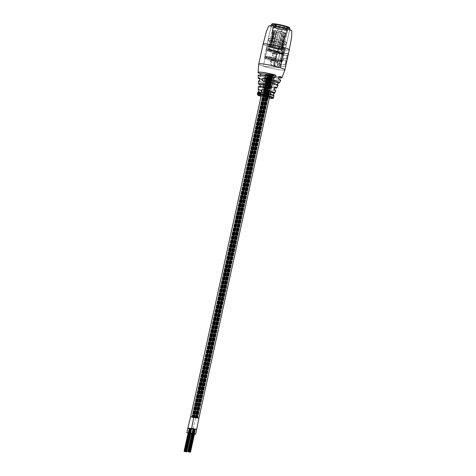 <?xml version="1.0" encoding="UTF-8"?>
<svg xmlns="http://www.w3.org/2000/svg" width="476" height="476" viewBox="0 0 476 476"><rect width="100%" height="100%" fill="white"/><g stroke="black" fill="none" stroke-linecap="round" stroke-linejoin="round"><path stroke-width="0.36" stroke-dasharray="2.38 1.78" d="M187.841 428.227L188.686 428.584C190.364 429.239 194.94 429.649 192.06 428.888L187.847 428.18M190.602 416.768L191.465 417.196C192.911 417.75 197.284 418.285 195.315 417.666L270.6 75.256L270.981 75.488L195.695 417.898L192.929 429.287L192.06 428.888M190.584 416.797L191.447 417.19C193.125 417.845 197.724 418.261 194.839 417.5L193.791 417.214M193.815 417.089L194.672 417.482C196.332 418.13 200.884 418.541 198.034 417.785C200.444 418.428 197.356 418.291 195.315 417.666L194.839 417.5M191.572 428.555L192.429 428.924C194.119 429.578 198.659 429.983 195.779 429.221M270.773 74.928L273.04 75.482L270.773 74.928M195.487 417.339L197.76 417.892L195.487 417.339M271.992 75.143L271.689 75.095L271.992 75.143M196.707 417.559L195.797 417.398L196.707 417.559M197.576 417.904L195.928 417.571L197.576 417.904M195.618 417.512L196.052 417.63L195.618 417.512M267.566 74.637L269.832 75.19L267.566 74.637M192.28 417.047L191.977 417L192.28 417.047M193.03 417.446L192.726 417.392L193.03 417.446M268.785 74.857L268.238 74.786L268.785 74.857M193.5 417.268L191.858 417.041L193.5 417.268M269.279 75.012L268.488 74.916L269.279 75.012M192.286 417.16L193.083 417.363L192.286 417.16M269.041 75.095L268.738 75.047L269.041 75.095M266.75 74.78C268.196 75.339 272.57 75.874 270.6 75.256C272.641 75.88 275.729 76.017 273.313 75.375C271.867 74.815 267.494 74.28 269.47 74.899C267.423 74.274 264.341 74.137 266.75 74.78L265.882 74.381M193.815 417.113L194.184 417.315L269.47 74.899L269.089 74.667M273.777 77.642L274.188 75.773L273.313 75.375M194.184 417.315L191.239 416.75M267.589 79.516L271.243 80.129L267.589 79.516M268.595 74.946L272.248 75.565L268.595 74.946M191.763 433.577L194.446 434.16M191.578 428.513L196.63 429.626M188.032 433.243L190.715 433.826M268.065 74.899L268.494 75.018L268.065 74.899M192.905 417.381L193.208 417.428L192.905 417.381M193.268 417.357L193.571 417.404L193.268 417.357M193.393 417.422L193.696 417.47L193.393 417.422M193.149 417.398L193.452 417.452L193.149 417.398M267.696 74.815L267.393 74.762L267.696 74.815M193.637 417.446L193.94 417.494L193.637 417.446M268.922 75.029L269.226 75.083L268.922 75.029M192.292 417.16L192.596 417.208L192.292 417.16M193.512 417.381L193.815 417.428L193.512 417.381M193.762 417.512L194.065 417.559L193.762 417.512M269.047 75.095L269.345 75.148L269.047 75.095M192.411 417.119L192.715 417.166L192.411 417.119M268.672 74.899L268.976 74.952L268.672 74.899M194.006 417.529L194.309 417.583L194.006 417.529M269.285 75.119L269.589 75.172L269.285 75.119M268.928 75.143L269.232 75.19L268.928 75.143M193.881 417.464L194.184 417.517L193.881 417.464M269.166 75.053L269.464 75.107L269.166 75.053M193.887 417.577L194.19 417.625L193.887 417.577M269.172 75.16L269.47 75.214L269.172 75.16M192.173 417.202L192.477 417.256L192.173 417.202M192.655 417.137L192.953 417.19L192.655 417.137M267.934 74.726L268.238 74.78L267.934 74.726M193.756 417.398L194.059 417.452L193.756 417.398M194.131 417.595L194.428 417.648L194.131 417.595M269.41 75.184L269.714 75.238L269.41 75.184M268.684 75.119L268.988 75.172L268.684 75.119M267.583 74.857L267.887 74.91L267.583 74.857M194.244 417.553L194.547 417.601L194.244 417.553M269.529 75.143L269.832 75.19L269.529 75.143M268.071 75.012L268.375 75.059L268.071 75.012M271.516 75.208L271.82 75.262L271.516 75.208M271.397 75.256L271.094 75.202L271.397 75.256M271.391 75.143L271.695 75.196L271.391 75.143M196.475 417.642L196.778 417.696L196.475 417.642M271.76 75.232L272.064 75.285L271.76 75.232M195.624 417.512L195.928 417.565L195.624 417.512M271.635 75.166L271.939 75.22L271.635 75.166M196.844 417.732L197.147 417.785L196.844 417.732M272.129 75.321L272.433 75.369L272.129 75.321M271.266 75.077L271.57 75.131L271.266 75.077M196.719 417.666L197.022 417.72L196.719 417.666M272.004 75.256L272.308 75.303L272.004 75.256M196.969 417.797L197.272 417.851L196.969 417.797M272.254 75.386L272.558 75.434L272.254 75.386M271.028 75.166L271.332 75.22L271.028 75.166M270.541 75.012L270.844 75.065L270.541 75.012M271.879 75.19L272.183 75.238L271.879 75.19M197.213 417.821L197.516 417.868L197.213 417.821M272.498 75.404L272.796 75.458L272.498 75.404M195.874 417.642L196.177 417.696L195.874 417.642M271.51 75.101L271.814 75.154L271.51 75.101M197.088 417.755L197.391 417.803L197.088 417.755M272.373 75.339L272.677 75.392L272.373 75.339M272.379 75.452L272.683 75.5L272.379 75.452M196.237 417.732L195.934 417.678L196.237 417.732M271.522 75.321L271.219 75.267L271.522 75.321M270.665 75.077L270.969 75.131L270.665 75.077M195.862 417.428L196.166 417.476L195.862 417.428M271.142 75.012L271.445 75.065L271.142 75.012M196.963 417.69L197.266 417.738L196.963 417.69M272.248 75.273L272.552 75.327L272.248 75.273M272.617 75.47L272.921 75.523L272.617 75.47M196.606 417.821L196.909 417.868L196.606 417.821M195.505 417.559L195.809 417.607L195.505 417.559M197.457 417.839L197.76 417.892L197.457 417.839M272.736 75.428L273.04 75.482L272.736 75.428M193.988 429.06L194.285 429.108L193.988 429.06M193.869 429.102L194.166 429.156L193.869 429.102M193.863 428.995L194.166 429.043L193.863 428.995M194.226 429.078L194.529 429.132L194.226 429.078M194.351 429.144L194.654 429.197L194.351 429.144M194.107 429.019L194.41 429.066L194.107 429.019M194.595 429.168L194.898 429.221L194.595 429.168M193.738 428.93L194.041 428.977L193.738 428.93M194.47 429.102L194.773 429.156L194.47 429.102M194.72 429.233L195.023 429.287L194.72 429.233M193.006 428.864L193.31 428.912L193.006 428.864M194.345 429.037L194.648 429.09L194.345 429.037M194.964 429.257L195.267 429.304L194.964 429.257M194.601 429.281L194.904 429.328L194.601 429.281M193.625 429.084L193.928 429.132L193.625 429.084M193.982 428.947L194.279 429.001L193.982 428.947M194.839 429.191L195.142 429.239L194.839 429.191M194.845 429.298L195.148 429.352L194.845 429.298M193.131 428.93L193.435 428.977L193.131 428.93M192.881 428.799L193.185 428.846L192.881 428.799M193.613 428.864L193.916 428.912L193.613 428.864M194.714 429.126L195.017 429.173L194.714 429.126M195.089 429.322L195.392 429.37L195.089 429.322M194.357 429.257L194.66 429.304L194.357 429.257M193.256 428.995L193.559 429.043L193.256 428.995M195.208 429.281L195.511 429.328L195.208 429.281M194.22 428.971L194.523 429.025L194.22 428.971M193 428.751L193.304 428.805L193 428.751M190.132 428.662L190.436 428.709L190.132 428.662M190.495 428.745L190.799 428.799L190.495 428.745M190.62 428.811L190.924 428.864L190.62 428.811M189.763 428.573L190.067 428.62L189.763 428.573M190.376 428.68L190.68 428.733L190.376 428.68M190.864 428.834L191.168 428.888L190.864 428.834M190.745 428.876L191.049 428.93L190.745 428.876M190.007 428.596L190.311 428.644L190.007 428.596M190.739 428.769L191.043 428.817L190.739 428.769M190.989 428.9L191.292 428.947L190.989 428.9M190.614 428.703L190.918 428.751L190.614 428.703M191.233 428.924L191.536 428.971L191.233 428.924M190.87 428.941L191.173 428.995L190.87 428.941M190.251 428.614L190.555 428.668L190.251 428.614M191.108 428.858L191.411 428.906L191.108 428.858M191.114 428.965L191.417 429.013L191.114 428.965M189.4 428.596L189.704 428.644L189.4 428.596M189.15 428.465L189.454 428.513L189.15 428.465M189.882 428.531L190.186 428.578L189.882 428.531M190.983 428.793L191.287 428.84L190.983 428.793M191.358 428.989L191.661 429.037L191.358 428.989M191.477 428.941L191.78 428.995L191.477 428.941M190.489 428.638L190.793 428.686L190.489 428.638M189.269 428.418L189.573 428.471L189.269 428.418M284.511 52.991A9.401 0.976 12.4 0 1 282.316 53.139A9.401 0.976 12.4 0 1 269.362 50.438L281.298 51.509A9.401 0.976 12.4 0 1 284.511 52.991L285.392 49.004A9.401 0.976 -167.6 0 1 283.19 49.153A9.401 0.976 -167.6 0 1 270.243 46.452L269.362 50.438L270.243 46.452L267.702 46.22A13.393 1.392 -167.6 0 0 281.548 49.45A13.393 1.392 -167.6 0 0 289.295 49.861A13.393 1.392 12.4 0 1 286.153 50.075A13.393 1.392 12.4 0 1 267.702 46.22L263.311 66.2A13.393 1.392 -167.6 0 0 277.157 69.431A13.393 1.392 -167.6 0 0 284.898 69.841A13.393 1.392 12.4 0 1 281.762 70.055A13.393 1.392 12.4 0 1 263.311 66.2A13.393 1.392 -167.6 0 1 258.736 64.087A13.393 1.392 -167.6 0 0 263.311 66.2L280.322 67.729L263.311 66.2L267.702 46.22A13.393 1.392 -167.6 0 1 263.127 44.107A13.393 1.392 -167.6 0 0 267.702 46.22L270.243 46.452A9.401 0.976 12.4 0 1 267.03 44.97A9.401 0.976 12.4 0 1 269.232 44.815A9.401 0.976 12.4 0 1 279.489 46.761A9.401 0.976 12.4 0 1 285.392 49.004A9.401 0.976 12.4 0 1 283.19 49.153A9.401 0.976 12.4 0 1 272.932 47.207A9.401 0.976 12.4 0 1 267.03 44.97A9.401 0.976 12.4 0 1 272.462 45.256A9.401 0.976 12.4 0 1 282.179 47.523L284.713 47.749L282.179 47.523L281.298 51.509L269.362 50.438A9.401 0.976 12.4 0 1 266.149 48.951A9.401 0.976 12.4 0 1 271.588 49.242A9.401 0.976 12.4 0 1 281.298 51.509L282.179 47.523A9.401 0.976 -167.6 0 1 285.392 49.004L289.533 30.161A9.401 0.976 12.4 0 1 287.331 30.309A9.401 0.976 12.4 0 1 277.074 28.37A9.401 0.976 12.4 0 1 271.171 26.126A9.401 0.976 12.4 0 1 273.373 25.978A9.401 0.976 12.4 0 1 283.631 27.923A9.401 0.976 12.4 0 1 289.533 30.161M279.311 64.064A13.393 1.392 -167.6 0 0 282.976 64.54A13.393 1.392 -167.6 0 0 285.213 64.617L286.07 60.726A13.393 1.392 12.4 0 1 283.833 60.642A13.393 1.392 12.4 0 1 283.113 60.571L283.523 58.679A13.393 1.392 -167.6 0 0 284.249 58.75A13.393 1.392 -167.6 0 0 286.481 58.834L287.236 55.412A13.393 1.392 12.4 0 1 284.999 55.329A13.393 1.392 12.4 0 1 281.34 54.859L279.115 64.082A13.393 1.392 -167.6 0 0 282.821 64.563A13.393 1.392 -167.6 0 0 285.076 64.641L285.963 60.613L285.13 64.593A13.465 1.404 12.4 0 1 279.228 64.04L279.115 64.082M281.233 54.823L281.256 54.835A13.465 1.404 -167.6 0 0 284.916 55.305A13.465 1.404 -167.6 0 0 287.153 55.383L287.129 55.299A13.393 1.392 12.4 0 1 284.874 55.216A13.393 1.392 12.4 0 1 281.173 54.74M283.523 58.679L283.024 60.541A13.465 1.404 -167.6 0 0 283.744 60.619A13.465 1.404 -167.6 0 0 285.981 60.696L285.963 60.613A13.393 1.392 12.4 0 1 283.708 60.529A13.393 1.392 12.4 0 1 283.036 60.464L283.113 60.571M280.007 52.705L277.175 65.581A13.393 1.392 -167.6 0 0 282.577 66.343A13.393 1.392 -167.6 0 0 285.463 66.325L288.295 53.449A13.393 1.392 12.4 0 1 285.41 53.467A13.393 1.392 12.4 0 1 280.007 52.705L277.127 65.563L279.936 52.681L288.176 53.425M288.295 53.449L288.212 53.425A13.465 1.404 12.4 0 1 285.32 53.443A13.465 1.404 12.4 0 1 279.936 52.681M285.463 66.325L288.242 53.431M285.38 66.301L285.314 66.218A13.393 1.392 12.4 0 1 282.452 66.235A13.393 1.392 12.4 0 1 277.157 65.486L277.103 65.557A13.465 1.404 -167.6 0 0 285.38 66.301L285.41 66.307M286.481 58.834L286.397 58.804A13.465 1.404 12.4 0 1 283.44 58.655L283.03 60.547M283.434 58.649L286.344 58.857L287.117 55.323M285.213 64.617L279.222 64.04M279.959 52.747A13.393 1.392 -167.6 0 0 285.255 53.491A13.393 1.392 -167.6 0 0 288.117 53.479L285.314 66.218M283.422 58.709L283.422 58.709A13.393 1.392 -167.6 0 0 284.095 58.774A13.393 1.392 -167.6 0 0 286.344 58.857M264.323 85.983C262.478 86.513 262.395 87.483 264.067 88.887L264.12 88.78C262.544 87.465 262.615 86.555 264.341 86.055L264.323 85.983A9.419 0.982 12.4 0 0 276.871 87.822M282.03 77.671A12.281 1.279 12.4 0 1 265.007 75.095C263.299 75.511 263.174 76.463 264.626 77.957A11.555 1.202 -167.6 0 0 280.691 80.396M273.26 85.281C275.241 84.651 275.663 83.764 274.527 82.604L274.474 82.657C275.527 83.74 275.116 84.573 273.236 85.15L273.26 85.281A10.032 1.047 -167.6 0 1 261.86 82.699A10.032 1.047 -167.6 0 1 258.432 81.146M258.819 89.286L270.374 92.879C271.653 94.004 271.391 94.885 269.594 95.515L269.618 95.628C271.522 94.944 271.796 94.01 270.433 92.814L258.765 89.256M273.206 95.164L273.539 95.979L262.008 92.314L273.474 95.86A8.199 0.851 12.4 0 0 273.896 95.658M277.966 85.269A9.942 1.035 12.4 0 1 277.264 85.513L263.109 81.128L277.199 85.507L277.151 84.663L277.324 85.65L277.109 84.645M259.729 92.433A8.276 0.863 -167.6 0 0 259.652 92.421A8.276 0.863 -167.6 0 0 259.599 92.421L259.349 93.718M260.485 86.305L259.48 87.465C260.658 86.947 260.747 85.977 259.741 84.561L259.771 84.633M258.129 75.44A11.555 1.202 -167.6 0 0 259.926 76.487C261.068 76.106 261.163 75.148 260.223 73.619A12.281 1.279 12.4 0 1 258.051 72.4M260.878 92.522L261.032 93.076L260.497 93.498L260.896 93.897M260.842 92.671L260.931 92.999M260.009 92.826L260.11 93.796M260.08 92.6L260.146 92.921M260.152 92.427L260.045 92.463A8.276 0.863 -167.6 0 0 259.926 92.451L259.676 93.748M259.604 91.916L259.7 92.219M258.998 92.737L259.039 93.695M259.081 92.332L259.164 91.803A8.306 0.863 -167.6 0 0 259.057 91.797L258.7 93.677M258.754 91.999L258.462 93.695M260.717 93.748L261.003 93.219L260.658 93.498M258.236 92.011A8.199 0.851 12.4 0 1 258.301 92.005C259.146 91.077 259.277 90.154 258.706 89.25M259.194 80.807A9.942 1.035 12.4 0 1 259.247 80.807C260.009 79.879 259.997 78.915 259.2 77.915M264.335 86.055L274.319 87.977A9.33 0.97 -167.6 0 1 264.341 86.055L275.271 87.037M270.023 88.31L259.581 87.37L270.023 88.31M260.902 75.309L260.027 76.386L273.968 77.636M260.878 75.119L260.616 76.154L260.027 76.386A11.46 1.196 12.4 0 1 258.26 75.273M278.728 79.105L278.722 79.105A11.46 1.196 12.4 0 1 278.752 79.117L264.698 77.844C263.323 76.452 263.43 75.559 265.025 75.166L279.65 76.481M264.817 75.131L265.025 75.166A12.186 1.267 -167.6 0 0 278.496 77.832L264.811 75.131L279.793 76.475M280.638 80.194A11.46 1.196 12.4 0 1 264.698 77.844L264.626 77.957M274.313 93.219L274.36 93.165A8.526 0.887 12.4 0 0 274.819 92.999M274.474 82.657L259.795 79.081A10.758 1.119 -167.6 0 0 274.468 82.657L259.343 77.957M283.571 53.401L268.238 48.641L283.571 53.401L284.071 51.122L282.928 51.021L282.429 53.3M282.928 51.021L267.595 46.255L267.095 48.54M267.595 46.255L268.744 46.356L268.238 48.641M268.744 46.356L284.071 51.122M273.504 50.402L277.746 51.497L273.504 50.402M273.153 50.295A2.939 0.303 12.4 0 1 276.36 50.902A2.939 0.303 12.4 0 1 278.204 51.598A2.939 0.303 12.4 0 1 277.514 51.646A2.939 0.303 12.4 0 1 274.307 51.039A2.939 0.303 12.4 0 1 272.462 50.337A2.939 0.303 12.4 0 1 273.153 50.295M272.498 53.258A2.939 0.303 12.4 0 1 275.705 53.865A2.939 0.303 12.4 0 1 277.55 54.567A2.939 0.303 12.4 0 1 276.859 54.615A2.939 0.303 12.4 0 1 273.658 54.008A2.939 0.303 12.4 0 1 271.814 53.306A2.939 0.303 12.4 0 1 272.498 53.258A2.939 0.303 12.4 0 1 275.705 53.865A2.939 0.303 12.4 0 1 277.55 54.567A2.939 0.303 12.4 0 1 276.859 54.615A2.939 0.303 12.4 0 1 273.658 54.008A2.939 0.303 12.4 0 1 271.814 53.306A2.939 0.303 12.4 0 1 272.498 53.258M273.373 53.532L276.401 54.318L273.373 53.532M272.873 55.811L275.901 56.596L272.873 55.811M272.302 55.638L276.645 56.763L272.302 55.638M270.63 63.248L271.57 65.676L274.485 66.581L274.378 64.415L272.7 60.94L270.523 61.077L270.63 63.248M271.57 65.676L272.284 65.896L271.112 63.397L271.034 61.779L273.902 64.266L273.777 66.36L274.485 66.581L276.645 56.763L275.997 59.732L271.058 58.643L275.997 59.732M271.879 59.893L275.11 60.732L271.879 59.893M275.11 60.732L273.777 66.36L272.284 65.896M280.156 49.444A6.581 0.684 -167.6 0 0 280.87 49.522A6.581 0.684 -167.6 0 0 281.465 49.558A6.581 0.684 -167.6 0 0 282.238 49.528A6.581 0.684 -167.6 0 0 282.411 49.415A6.581 0.684 -167.6 0 0 282.417 49.403A6.581 0.684 -167.6 0 0 282.393 49.343A6.581 0.684 -167.6 0 0 281.929 49.028A6.581 0.684 -167.6 0 0 280.876 48.611A6.581 0.684 -167.6 0 0 279.347 48.136A6.581 0.684 -167.6 0 0 277.49 47.648A6.581 0.684 -167.6 0 0 275.485 47.195A6.581 0.684 -167.6 0 0 273.527 46.821A6.581 0.684 -167.6 0 0 271.814 46.565A6.581 0.684 -167.6 0 0 271.1 46.487A6.581 0.684 -167.6 0 0 270.505 46.446A6.581 0.684 -167.6 0 0 269.737 46.481A6.581 0.684 -167.6 0 0 269.565 46.577A6.581 0.684 -167.6 0 0 269.559 46.588A6.581 0.684 -167.6 0 0 269.577 46.666A6.581 0.684 -167.6 0 0 270.047 46.981A6.581 0.684 -167.6 0 0 271.094 47.392A6.581 0.684 -167.6 0 0 272.623 47.868A6.581 0.684 -167.6 0 0 274.479 48.356A6.581 0.684 -167.6 0 0 276.485 48.808A6.581 0.684 -167.6 0 0 278.442 49.183A6.581 0.684 -167.6 0 0 280.156 49.444L283.672 33.463A6.581 0.684 12.4 0 1 281.959 33.207L282.322 33.35A7.283 0.756 12.4 0 1 279.947 32.898A7.283 0.756 12.4 0 1 277.942 32.439A7.283 0.756 12.4 0 1 275.687 31.85A7.283 0.756 12.4 0 1 274.158 31.374A7.283 0.756 12.4 0 1 272.879 30.869A7.283 0.756 12.4 0 1 272.415 30.553A7.283 0.756 12.4 0 1 272.385 30.47A7.283 0.756 12.4 0 1 272.385 30.458A7.283 0.756 12.4 0 1 272.605 30.333A7.283 0.756 12.4 0 1 273.379 30.297A7.283 0.756 12.4 0 1 274.093 30.345A7.283 0.756 12.4 0 1 274.961 30.44L271.451 46.416A7.283 0.756 -167.6 0 0 270.576 46.321A7.283 0.756 -167.6 0 0 269.862 46.273A7.283 0.756 -167.6 0 0 269.095 46.309A7.283 0.756 -167.6 0 0 268.875 46.428A7.283 0.756 -167.6 0 0 268.869 46.44A7.283 0.756 -167.6 0 0 268.898 46.535A7.283 0.756 -167.6 0 0 269.368 46.85A7.283 0.756 -167.6 0 0 270.642 47.356A7.283 0.756 -167.6 0 0 272.171 47.826A7.283 0.756 -167.6 0 0 274.426 48.421A7.283 0.756 -167.6 0 0 276.431 48.873A7.283 0.756 -167.6 0 0 278.805 49.325A7.283 0.756 -167.6 0 0 280.519 49.587A7.283 0.756 -167.6 0 0 281.393 49.682A7.283 0.756 -167.6 0 0 282.107 49.73A7.283 0.756 -167.6 0 0 282.881 49.694A7.283 0.756 -167.6 0 0 283.101 49.569A7.283 0.756 -167.6 0 0 283.101 49.552A7.283 0.756 -167.6 0 0 283.071 49.468A7.283 0.756 -167.6 0 0 282.601 49.153A7.283 0.756 -167.6 0 0 281.328 48.653A7.283 0.756 -167.6 0 0 279.799 48.177A7.283 0.756 -167.6 0 0 277.544 47.582A7.283 0.756 -167.6 0 0 275.539 47.13A7.283 0.756 -167.6 0 0 273.164 46.678A7.283 0.756 -167.6 0 0 271.451 46.416L271.814 46.565L275.324 30.583A6.581 0.684 12.4 0 1 277.044 30.839A6.581 0.684 12.4 0 1 278.995 31.214A6.581 0.684 12.4 0 1 281.001 31.666A6.581 0.684 12.4 0 1 282.863 32.154A6.581 0.684 12.4 0 1 284.392 32.63A6.581 0.684 12.4 0 1 285.439 33.046A6.581 0.684 12.4 0 1 285.909 33.362A6.581 0.684 12.4 0 1 285.927 33.439A6.581 0.684 12.4 0 1 285.921 33.451A6.581 0.684 12.4 0 1 285.749 33.546A6.581 0.684 12.4 0 1 284.981 33.582A6.581 0.684 12.4 0 1 284.386 33.54A6.581 0.684 12.4 0 1 283.672 33.463L284.035 33.606A7.283 0.756 12.4 0 1 282.322 33.35L278.805 49.325L278.442 49.183L281.959 33.207A6.581 0.684 12.4 0 1 280.001 32.832L276.431 48.873L280.001 32.832A6.581 0.684 -167.6 0 1 277.996 32.38L274.426 48.421L277.996 32.38A6.581 0.684 12.4 0 1 276.139 31.892L272.623 47.868L272.171 47.826L275.687 31.85L276.139 31.892A6.581 0.684 -167.6 0 1 274.61 31.416L274.158 31.374L270.642 47.356L271.094 47.392L274.61 31.416A6.581 0.684 12.4 0 1 273.557 31C273.295 36.497 272.123 41.828 270.047 46.981L269.368 46.85C271.439 41.698 272.611 36.366 272.879 30.869L273.557 31A6.581 0.684 -167.6 0 1 273.093 30.684L272.415 30.553C272.147 36.057 270.975 41.382 268.898 46.535L269.577 46.666C271.653 41.513 272.825 36.182 273.093 30.684A6.581 0.684 12.4 0 1 273.069 30.625A6.581 0.684 12.4 0 1 273.075 30.613A6.581 0.684 12.4 0 1 273.248 30.5C272.938 36.051 271.766 41.376 269.737 46.481L269.095 46.309C271.124 41.21 272.29 35.884 272.605 30.333L273.248 30.5A6.581 0.684 -167.6 0 1 274.021 30.464L273.379 30.297C273.063 35.849 271.891 41.174 269.862 46.273L270.505 46.446C272.54 41.347 273.706 36.015 274.021 30.464A6.581 0.684 12.4 0 1 274.616 30.506A6.581 0.684 12.4 0 1 275.324 30.583L274.961 30.44A7.283 0.756 12.4 0 1 276.681 30.696A7.283 0.756 12.4 0 1 279.055 31.154L275.485 47.195L279.055 31.154A7.283 0.756 12.4 0 1 281.06 31.606A7.283 0.756 12.4 0 1 283.315 32.195L279.799 48.177L279.347 48.136L282.863 32.154L283.315 32.195A7.283 0.756 12.4 0 1 284.844 32.671A7.283 0.756 12.4 0 1 286.118 33.177C284.041 38.33 282.875 43.655 282.601 49.153L281.929 49.028C282.191 43.524 283.363 38.199 285.439 33.046L286.118 33.177A7.283 0.756 12.4 0 1 286.588 33.493A7.283 0.756 12.4 0 1 286.611 33.588A7.283 0.756 12.4 0 1 286.611 33.6A7.283 0.756 12.4 0 1 286.391 33.713C284.362 38.818 283.19 44.143 282.881 49.694L282.238 49.528C282.548 43.971 283.72 38.645 285.749 33.546L286.391 33.713A7.283 0.756 12.4 0 1 285.624 33.748C283.595 38.853 282.423 44.179 282.107 49.73L281.465 49.558C281.774 44.006 282.946 38.681 284.981 33.582L285.624 33.748A7.283 0.756 12.4 0 1 284.91 33.701A7.283 0.756 12.4 0 1 284.035 33.606L280.519 49.587L280.156 49.444M276.336 62.648L277.925 61.315L278.954 63.463L277.609 64.819L276.336 62.648M276.794 62.689L278.371 61.35L279.412 63.504L278.055 64.861L276.794 62.689M276.145 50.932L276.044 51.384A6.581 0.684 12.4 0 1 281.28 53.014L281.375 52.556A6.581 0.684 12.4 0 1 281.661 52.842A6.581 0.684 12.4 0 1 280.12 52.943A6.581 0.684 12.4 0 1 272.938 51.581A6.581 0.684 12.4 0 1 268.809 50.016A6.581 0.684 12.4 0 1 270.35 49.909A6.581 0.684 12.4 0 1 276.145 50.932L276.663 50.98L276.562 51.432A7.283 0.756 12.4 0 1 281.798 53.062L281.899 52.604A7.283 0.756 12.4 0 1 282.345 52.991A7.283 0.756 12.4 0 1 280.644 53.11A7.283 0.756 12.4 0 1 272.694 51.598A7.283 0.756 12.4 0 1 268.119 49.861A7.283 0.756 12.4 0 1 269.827 49.748A7.283 0.756 12.4 0 1 276.663 50.98M285.136 30.119A6.581 0.684 -167.6 0 0 286.677 30.012A6.581 0.684 -167.6 0 0 282.548 28.441A6.581 0.684 -167.6 0 0 275.366 27.078A6.581 0.684 -167.6 0 0 273.825 27.186A6.581 0.684 -167.6 0 0 277.954 28.756A6.581 0.684 -167.6 0 0 285.136 30.119M274.842 26.918A7.283 0.756 -167.6 0 0 273.135 27.037A7.283 0.756 -167.6 0 0 277.71 28.774A7.283 0.756 -167.6 0 0 285.659 30.28A7.283 0.756 -167.6 0 0 287.367 30.161A7.283 0.756 -167.6 0 0 282.792 28.429A7.283 0.756 -167.6 0 0 274.842 26.918M279.358 66.11L279.852 66.152L278.537 67.009L279.358 66.11L281.97 54.24A7.872 0.821 -167.6 0 0 276.735 52.61L274.122 64.48L275.045 65.92A7.872 0.821 12.4 0 1 278.537 67.009L279.001 67.051A8.58 0.892 -167.6 0 0 275.515 65.962L274.616 64.528L274.122 64.48M281.851 53.996L276.461 52.348L281.851 53.996M281.28 53.014L281.768 53.99L276.532 52.36L276.044 51.384M281.375 52.556L281.899 52.604M281.798 53.062L276.681 51.676L281.798 53.062M279.852 66.152L282.464 54.282L282 53.312L276.764 51.682L277.228 52.657L274.616 64.528M276.681 51.676L281.875 53.288M273.164 46.678L273.527 46.821L277.044 30.839L276.681 30.696L273.164 46.678M277.544 47.582L281.06 31.606L277.544 47.582M281.328 48.653L280.876 48.611L284.392 32.63L284.844 32.671L281.328 48.653M283.071 49.468L282.393 49.343C282.661 43.84 283.833 38.514 285.909 33.362L286.588 33.493C284.511 38.645 283.339 43.971 283.071 49.468M285.939 29.875A7.521 0.785 -167.6 0 0 287.694 29.756A7.521 0.785 -167.6 0 0 282.976 27.965A7.521 0.785 -167.6 0 0 274.771 26.406A7.521 0.785 -167.6 0 0 273.01 26.525A7.521 0.785 -167.6 0 0 277.728 28.322A7.521 0.785 -167.6 0 0 285.939 29.875M269.499 50.379A7.521 0.785 12.4 0 1 277.704 51.932A7.521 0.785 12.4 0 1 282.429 53.728A7.521 0.785 12.4 0 1 280.667 53.847A7.521 0.785 12.4 0 1 272.456 52.289A7.521 0.785 12.4 0 1 267.738 50.498A7.521 0.785 12.4 0 1 269.499 50.379M275.991 51.616L275.842 52.3L276.782 52.384L275.378 58.774L276.026 58.137L275.687 59.678A8.58 0.892 12.4 0 1 280.917 61.309L281.256 59.762L280.614 60.404C281.709 60.946 281.292 61.148 279.37 61.005C276.044 60.63 272.427 59.875 268.529 58.738C265.293 57.661 265.007 57.203 267.679 57.37L275.378 58.774L276.026 58.137L277.431 51.741L275.991 51.616A6.581 0.684 12.4 0 1 281.227 53.241L282.667 53.371A8.58 0.892 12.4 0 1 283.458 53.955A8.58 0.892 12.4 0 1 281.453 54.091A8.58 0.892 12.4 0 1 272.088 52.312A8.58 0.892 12.4 0 1 266.703 50.272A8.58 0.892 12.4 0 1 268.714 50.135A8.58 0.892 12.4 0 1 278.073 51.908A8.58 0.892 12.4 0 1 283.458 53.955A8.58 0.892 12.4 0 1 281.453 54.091A8.58 0.892 12.4 0 1 272.088 52.312A8.58 0.892 12.4 0 1 266.703 50.272A8.58 0.892 12.4 0 1 268.714 50.135A8.58 0.892 12.4 0 1 277.431 51.741M285.683 27.846A6.64 0.69 -167.6 0 0 287.189 27.804A6.64 0.69 -167.6 0 0 287.236 27.745A6.64 0.69 -167.6 0 0 284.969 26.698A6.64 0.69 -167.6 0 0 275.824 24.788A6.64 0.69 -167.6 0 0 274.271 24.889A6.64 0.69 -167.6 0 0 274.289 24.972A6.64 0.69 -167.6 0 0 276.538 25.936A6.64 0.69 -167.6 0 0 285.683 27.846M285.285 29.673A6.64 0.69 -167.6 0 0 286.838 29.566A6.64 0.69 -167.6 0 0 282.667 27.983A6.64 0.69 -167.6 0 0 275.425 26.608A6.64 0.69 -167.6 0 0 273.867 26.715A6.64 0.69 -167.6 0 0 278.038 28.298A6.64 0.69 -167.6 0 0 285.285 29.673M285.368 26.263A7.11 0.738 -167.6 0 0 277.692 24.496A7.11 0.738 -167.6 0 0 273.932 24.419A7.11 0.738 -167.6 0 0 276.342 25.454A7.11 0.738 -167.6 0 0 283.351 27.108A7.11 0.738 -167.6 0 0 287.742 27.453A7.11 0.738 -167.6 0 0 285.368 26.263M280.328 61.309A7.753 0.809 12.4 0 1 280.899 61.767A7.753 0.809 12.4 0 1 279.085 61.892A7.753 0.809 12.4 0 1 270.618 60.285A7.753 0.809 12.4 0 1 265.751 58.435A7.753 0.809 12.4 0 1 267.566 58.31A7.753 0.809 12.4 0 1 275.092 59.684L275.295 58.768A7.753 0.809 -167.6 0 0 267.768 57.4A7.753 0.809 -167.6 0 0 265.953 57.525A7.753 0.809 -167.6 0 0 270.82 59.369A7.753 0.809 -167.6 0 0 279.287 60.976A7.753 0.809 -167.6 0 0 281.102 60.851A7.753 0.809 -167.6 0 0 280.531 60.392L280.328 61.309L280.661 61.339C281.947 61.862 281.536 62.082 279.436 61.999C275.033 61.416 271.255 60.625 268.101 59.631C264.834 58.631 264.537 58.155 267.214 58.203L275.687 59.678M289.551 27.673A8.931 0.928 12.4 0 1 287.486 27.917A8.931 0.928 12.4 0 1 277.318 25.96A8.931 0.928 12.4 0 1 272.201 23.86M289.938 28.334A9.401 0.976 12.4 0 1 287.736 28.483A9.401 0.976 12.4 0 1 277.472 26.537A9.401 0.976 12.4 0 1 271.576 24.3M284.571 42.864A9.401 0.976 12.4 0 1 274.313 40.918A9.401 0.976 12.4 0 1 268.41 38.681A9.401 0.976 12.4 0 1 270.612 38.532A9.401 0.976 12.4 0 1 280.87 40.472A9.401 0.976 12.4 0 1 286.772 42.715A9.401 0.976 12.4 0 1 284.571 42.864M270.112 40.811A9.401 0.976 -167.6 0 0 267.911 40.96A9.401 0.976 -167.6 0 0 273.813 43.203A9.401 0.976 -167.6 0 0 284.071 45.149A9.401 0.976 -167.6 0 0 286.272 45A9.401 0.976 -167.6 0 0 280.37 42.757A9.401 0.976 -167.6 0 0 270.112 40.811M283.72 45.041A8.931 0.928 12.4 0 1 273.974 43.191A8.931 0.928 12.4 0 1 268.369 41.061A8.931 0.928 12.4 0 1 270.457 40.918A8.931 0.928 12.4 0 1 280.203 42.769A8.931 0.928 12.4 0 1 285.814 44.899A8.931 0.928 12.4 0 1 283.72 45.041M270.963 38.639A8.931 0.928 -167.6 0 0 268.869 38.782A8.931 0.928 -167.6 0 0 274.479 40.912A8.931 0.928 -167.6 0 0 284.226 42.757A8.931 0.928 -167.6 0 0 286.314 42.614A8.931 0.928 -167.6 0 0 280.709 40.484A8.931 0.928 -167.6 0 0 270.963 38.639M280.531 60.392L282.018 54.008L281.078 53.925L281.227 53.241M282.667 53.371L281.256 59.762L280.614 60.404A7.872 0.821 12.4 0 1 279.37 61.005A7.872 0.821 12.4 0 1 268.529 58.738A7.872 0.821 12.4 0 1 267.679 57.37A7.872 0.821 12.4 0 1 275.378 58.774L275.295 58.768M275.425 59.714L275.092 59.684M277.264 52.788A2.939 0.303 -167.6 0 0 277.954 52.741A2.939 0.303 -167.6 0 0 276.11 52.045A2.939 0.303 -167.6 0 0 272.903 51.432A2.939 0.303 -167.6 0 0 272.212 51.479A2.939 0.303 -167.6 0 0 274.057 52.181A2.939 0.303 -167.6 0 0 277.264 52.788M275.842 52.3A6.581 0.684 12.4 0 1 281.078 53.925M276.782 52.384A7.872 0.821 12.4 0 1 282.018 54.008M275.378 58.774A7.872 0.821 12.4 0 1 280.614 60.404M273.337 27.513A11.043 1.148 -167.6 0 0 288.551 30.69A11.043 1.148 -167.6 0 0 287.367 28.774A11.043 1.148 -167.6 0 0 272.153 25.597A11.043 1.148 -167.6 0 0 273.337 27.513M264.067 88.887A8.865 0.922 -167.6 0 0 275.705 90.571M274.527 82.604A10.847 1.13 12.4 0 1 261.978 79.778A10.847 1.13 12.4 0 1 258.266 78.1M270.433 92.814A8.526 0.887 12.4 0 1 261.086 90.672A8.526 0.887 12.4 0 1 258.17 89.339M257.766 92.255A8.294 0.863 -167.6 0 0 260.604 93.558A8.294 0.863 -167.6 0 0 269.618 95.628M273.48 97.717A8.229 0.857 12.4 0 1 271.552 97.848A8.229 0.857 12.4 0 1 260.217 95.48A8.229 0.857 12.4 0 1 257.409 94.183M273.539 95.979A8.294 0.863 -167.6 0 0 273.962 95.813M277.324 85.65A10.032 1.047 -167.6 0 0 278.02 85.454M279.448 82.759A10.847 1.13 12.4 0 1 278.591 82.973M261.05 96.36A7.527 0.785 -167.6 0 0 269.261 98.163L261.044 96.36M259.741 84.561A9.419 0.982 12.4 0 1 258.48 83.782M258.385 86.763A8.865 0.922 -167.6 0 0 259.48 87.465M258.301 92.005L269.594 95.515A8.199 0.851 12.4 0 1 261.514 93.712A8.199 0.851 12.4 0 1 257.897 92.136M270.38 92.879L259.069 90.023A8.431 0.881 -167.6 0 0 270.374 92.879L270.552 92.921M259.247 80.807L273.236 85.15A9.942 1.035 12.4 0 1 263.264 82.979A9.942 1.035 12.4 0 1 258.557 80.997M267.893 91.249L269.47 91.737M269.702 91.809L270.6 92.088M270.493 80.533L271.838 80.95M272.076 81.021L272.974 81.301M275.646 90.398A8.776 0.916 12.4 0 1 264.12 88.78L274.563 89.72A8.776 0.916 12.4 0 1 274.592 89.732M259.581 87.37A8.776 0.916 12.4 0 1 258.516 86.632M281.239 31.362L277.264 30.696L281.506 31.791L282.084 31.755L281.239 31.362A2.469 1.553 -72.7 0 0 280.406 28.869A2.469 1.553 -72.7 0 0 278.109 31.083M275.515 65.962L275.045 65.92M282.464 54.282A8.58 0.892 -167.6 0 0 277.228 52.657M281.256 59.762A8.58 0.892 12.4 0 1 282.054 60.345A8.58 0.892 12.4 0 1 280.049 60.482A8.58 0.892 12.4 0 1 270.683 58.709A8.58 0.892 12.4 0 1 265.299 56.662A8.58 0.892 12.4 0 1 267.31 56.525A8.58 0.892 12.4 0 1 276.026 58.137A8.58 0.892 12.4 0 0 267.31 56.525A8.58 0.892 12.4 0 0 265.299 56.662C264.715 57.304 265.995 58.06 269.148 58.929L279.46 61.023C280.977 61.255 281.846 61.029 282.054 60.345A8.58 0.892 12.4 0 1 280.049 60.482A8.58 0.892 12.4 0 1 270.683 58.709A8.58 0.892 12.4 0 1 265.299 56.662L266.703 50.272L265.299 56.662C264.715 57.304 265.995 58.06 269.142 58.929L279.46 61.023C280.661 61.297 281.53 61.071 282.054 60.345L283.458 53.955L282.054 60.345A8.58 0.892 12.4 0 0 281.256 59.762M266.596 56.793A9.401 0.976 -167.6 0 0 264.394 56.941A9.401 0.976 -167.6 0 0 270.297 59.185A9.401 0.976 -167.6 0 0 280.554 61.13A9.401 0.976 -167.6 0 0 282.756 60.976A9.401 0.976 -167.6 0 0 276.853 58.738A9.401 0.976 -167.6 0 0 266.596 56.793M195.184 417.285L270.469 74.875L195.184 417.285M195.934 417.678L271.219 75.267L195.934 417.678M196.404 417.506L271.689 75.095L196.404 417.506M197.391 417.809L272.677 75.392L197.391 417.809M195.44 417.529L270.725 75.113L195.44 417.529M196.54 417.791L271.826 75.375L196.54 417.785M197.272 417.857L272.558 75.434L197.272 417.857M196.897 417.66L272.183 75.238L196.897 417.66M195.797 417.398L271.082 74.982L195.797 417.398M195.065 417.333L270.35 74.916L195.065 417.333M195.315 417.464L270.6 75.047L195.315 417.464M196.177 417.702L271.457 75.285L196.177 417.702M197.028 417.833L272.314 75.416L197.028 417.833M197.022 417.726L272.308 75.303L197.022 417.726M196.166 417.482L271.445 75.071L196.166 417.476M195.309 417.351L270.594 74.94L195.309 417.351M195.809 417.613L271.094 75.202L195.809 417.607M196.784 417.809L272.07 75.392L196.784 417.809M197.147 417.791L272.433 75.375L197.147 417.785M196.529 417.571L271.814 75.16L196.529 417.565M195.553 417.375L270.838 74.964L195.553 417.369M195.19 417.398L270.475 74.982L195.19 417.398M195.684 417.547L270.969 75.137L195.684 417.541M196.415 417.726L271.701 75.303L196.415 417.726M196.903 417.767L272.189 75.351L196.903 417.767M196.653 417.636L271.939 75.226L196.653 417.63M195.922 417.464L271.207 75.047L195.922 417.458M195.434 417.416L270.719 75.006L195.434 417.41M196.659 417.744L271.945 75.327L196.659 417.744M196.778 417.702L272.064 75.285L196.778 417.702M196.29 417.547L271.57 75.137L196.29 417.541M195.678 417.44L270.963 75.024L195.678 417.44M195.559 417.482L270.844 75.071L195.559 417.476M196.296 417.66L271.576 75.238L196.296 417.66M196.534 417.678L271.82 75.262L196.534 417.678M196.41 417.613L271.695 75.196L196.41 417.613M196.047 417.529L271.332 75.107L196.047 417.529M195.803 417.506L271.088 75.095L195.803 417.5M196.052 417.636L271.332 75.226L196.052 417.63M195.928 417.571L271.213 75.16L195.928 417.565M196.171 417.595L271.457 75.172L196.171 417.589M191.977 417L267.262 74.589L191.977 417M192.726 417.392L268.006 74.982L192.726 417.392M193.196 417.22L268.482 74.803L193.196 417.22M194.184 417.523L269.464 75.107L194.184 417.523M192.233 417.238L267.518 74.827L192.233 417.238M193.333 417.5L268.619 75.083L193.333 417.5M194.065 417.565L269.345 75.148L194.065 417.565M193.69 417.369L268.976 74.958L193.69 417.363M192.59 417.107L267.875 74.696L192.59 417.107M191.858 417.041L267.143 74.631L191.858 417.041M192.108 417.172L267.393 74.762L192.108 417.172M192.97 417.416L268.25 74.994L192.97 417.416M193.821 417.547L269.107 75.125L193.821 417.547M193.815 417.434L269.101 75.018L193.815 417.434M192.958 417.196L268.238 74.786L192.953 417.19M192.102 417.065L267.387 74.655L192.102 417.065M192.601 417.327L267.887 74.916L192.601 417.321M193.577 417.523L268.863 75.107L193.577 417.523M193.94 417.5L269.226 75.083L193.94 417.5M193.321 417.285L268.607 74.869L193.321 417.273M192.346 417.089L267.631 74.667L192.346 417.089M191.983 417.107L267.268 74.696L191.983 417.107M192.477 417.262L267.762 74.845L192.477 417.262M193.208 417.434L268.494 75.018L193.208 417.434M193.696 417.482L268.982 75.059L193.696 417.482M193.446 417.351L268.732 74.928L193.446 417.351M192.715 417.172L267.994 74.756L192.715 417.172M192.227 417.131L267.512 74.72L192.227 417.125M193.452 417.458L268.738 75.047L193.452 417.452M193.571 417.416L268.857 74.994L193.571 417.416M193.083 417.262L268.363 74.845L193.083 417.262M192.471 417.154L267.756 74.738L192.471 417.143M192.352 417.196L267.637 74.786L192.352 417.19M193.083 417.369L268.369 74.958L193.083 417.363M193.327 417.392L268.613 74.976L193.327 417.392M193.202 417.327L268.488 74.91L193.202 417.327M192.84 417.238L268.119 74.827L192.84 417.232M192.596 417.22L267.881 74.803L192.596 417.208M192.84 417.351L268.125 74.928L192.84 417.351M192.72 417.285L268.006 74.869L192.72 417.273M192.964 417.303L268.244 74.893L192.964 417.297M267.97 79.748L266.756 85.269M266.28 87.441L264.472 95.652M272.564 83.145L270.749 91.398M270.154 94.117L269.541 96.896M264.912 78.796L263.549 84.984M263.139 86.858L261.324 95.087M194.309 417.583L269.589 75.172L194.309 417.583M193.946 417.607L269.232 75.19L193.946 417.607M194.19 417.625L269.47 75.214L194.19 417.625M194.059 417.452L269.345 75.041L194.059 417.452M194.428 417.648L269.714 75.238L194.428 417.648M193.702 417.583L268.988 75.172L193.702 417.583M194.547 417.601L269.832 75.19L194.547 417.601M193.565 417.297L268.851 74.887L193.565 417.297M193.089 417.47L268.375 75.059L193.089 417.47M197.516 417.868L272.796 75.458L197.516 417.868M197.153 417.892L272.439 75.482L197.153 417.892M197.397 417.916L272.683 75.5L197.397 417.916M197.266 417.738L272.552 75.327L197.266 417.738M197.641 417.934L272.921 75.523L197.641 417.934M196.909 417.868L272.195 75.458L196.909 417.868M197.76 417.892L273.04 75.482L197.76 417.892M196.772 417.589L272.058 75.172L196.772 417.589M196.302 417.761L271.582 75.351L196.302 417.761M271.243 80.129L272.248 75.565M266.816 79.153L267.815 74.589M191.893 433.856L192.899 429.292M189.269 451.926L194.285 429.108L189.275 451.926M188.907 451.837L193.922 429.031L188.907 451.837M189.031 451.902L194.047 429.09L189.031 451.902M188.663 451.819L193.678 429.007L188.663 451.819M194.166 429.162L189.156 451.968L194.166 429.156M193.803 429.066L188.788 451.885L193.803 429.072M188.538 451.754L193.553 428.941L188.538 451.754M194.16 429.055L189.15 451.861L194.166 429.043M188.782 451.772L193.797 428.965L188.782 451.772M189.513 451.95L194.529 429.132L189.519 451.95M189.638 452.016L194.654 429.197L189.638 452.016M189.394 451.992L194.41 429.173L189.4 451.992M188.294 451.73L193.31 428.918L188.294 451.73M188.413 451.688L193.429 428.876L188.413 451.688M194.404 429.072L189.394 451.885L194.41 429.066M194.041 428.977L189.026 451.795L194.041 428.989M189.882 452.033L194.898 429.221L189.882 452.033M189.763 452.081L194.779 429.263L189.763 452.081M188.169 451.664L193.185 428.852L188.169 451.664M188.657 451.706L193.672 428.9L188.657 451.706M194.773 429.162L189.757 451.968L194.773 429.156M190.007 452.099L195.023 429.287L190.007 452.099M194.535 429.251L189.519 452.057L194.535 429.239M193.435 428.977L188.419 451.795L193.435 428.983M187.931 451.641L192.941 428.834M192.34 433.208L193.304 428.811L192.334 433.208M193.678 433.493L194.648 429.09L193.684 433.493M194.279 429.001L189.264 451.819L194.285 429.007M190.251 452.123L195.267 429.304M189.888 452.146L194.904 429.328M188.912 451.95L193.928 429.132L188.912 451.95M188.544 451.861L193.559 429.055L188.544 451.861M188.044 451.599L193.06 428.787M193.916 428.912L192.947 433.327L193.916 428.924M194.178 433.618L195.142 429.239M190.132 452.164L195.148 429.352M189.275 452.033L194.291 429.221L189.281 452.033M188.05 451.706L193.066 428.9M191.858 433.124L192.816 428.769M192.578 433.249L193.548 428.834M194.047 433.588L195.017 429.173M190.382 452.152L195.392 429.37M189.644 452.123L194.66 429.304M188.175 451.772L193.191 428.965M194.541 433.725L195.511 429.328M194.178 433.624L195.142 429.251M193.548 433.463L194.523 429.025M193.185 433.38L194.16 428.941M189.037 452.016L194.053 429.197M188.669 451.926L193.684 429.12M191.965 433.142L192.935 428.721M185.545 451.593L190.561 428.775L185.545 451.593M185.176 451.504L190.192 428.697L185.176 451.504M185.301 451.569L190.317 428.751L185.301 451.569M184.932 451.48L189.948 428.674L184.932 451.48M185.42 451.635L190.442 428.817L185.426 451.635M185.057 451.545L190.073 428.739L185.057 451.545M184.807 451.415L189.823 428.608L184.807 451.415M190.436 428.715L185.42 451.528L190.436 428.709M190.067 428.62L185.051 451.438L190.067 428.632M190.805 428.805L185.789 451.611L190.799 428.799M185.908 451.676L190.924 428.864L185.908 451.676M185.664 451.659L190.68 428.84L185.67 451.659M184.563 451.397L189.579 428.584L184.563 451.397M184.682 451.349L189.698 428.543L184.682 451.349M185.664 451.545L190.68 428.733L185.664 451.545M185.295 451.462L190.311 428.65L185.295 451.462M191.168 428.894L186.152 451.7L191.168 428.888M186.033 451.742L191.049 428.93L186.033 451.742M184.444 451.331L189.454 428.519L184.438 451.331M189.942 428.555L184.926 451.373L189.942 428.567M186.027 451.635L191.043 428.817L186.027 451.635M191.292 428.959L186.277 451.766L191.292 428.947M185.789 451.724L190.805 428.906L185.795 451.724M184.688 451.462L189.704 428.65L184.688 451.462M184.2 451.308L189.216 428.501M189.573 428.471L188.609 432.874L189.573 428.477M189.954 433.16L190.918 428.751L189.954 433.16M185.539 451.48L190.555 428.674L185.539 451.48M186.521 451.789L191.536 428.971M186.158 451.807L191.173 428.995M190.198 428.805L185.182 451.611L190.198 428.799M189.829 428.709L184.813 451.528L189.829 428.715M184.319 451.266L189.329 428.454M189.216 432.993L190.186 428.584L189.216 432.993M190.448 433.285L191.411 428.906L190.448 433.285M186.402 451.831L191.417 429.013M190.567 428.894L185.551 451.7L190.567 428.882M184.325 451.373L189.335 428.567M188.133 432.791L189.091 428.436M188.847 432.916L189.817 428.501M190.317 433.249L191.287 428.84M186.651 451.813L191.661 429.037M185.914 451.789L190.93 428.971M184.45 451.438L189.46 428.632M190.811 433.386L191.78 428.995M189.817 433.124L190.793 428.686M189.454 433.041L190.43 428.608M185.307 451.676L190.323 428.864M184.938 451.593L189.954 428.781M188.234 432.809L189.21 428.388M266.149 48.951L271.171 26.126M277.103 65.551L279.93 52.681M285.076 64.617L285.951 60.636M283.006 60.511L283.416 58.667M259.277 77.921L274.622 82.687M264.12 86.013L275.396 87.031M260.152 76.416L274.188 77.677M273.224 95.176L273.42 95.854M260.431 86.507L259.694 87.4M277.746 51.497L282.084 31.755C282.316 30.44 281.756 29.482 280.406 28.869C278.752 28.619 277.704 29.226 277.264 30.696L272.921 50.438M278.204 51.598L277.954 52.741M276.401 54.318L275.901 56.596L276.401 54.318M271.439 59.928L271.034 61.779M275.086 60.69L273.492 59.339L271.481 59.899M272.462 50.337L272.212 51.479M272.962 53.562L272.456 55.841L272.962 53.562M271.058 58.643L270.523 61.077M278.371 61.35L277.925 61.315M281.661 52.842L282.411 49.415C282.667 43.881 283.839 38.568 285.921 33.451L286.677 30.012M268.119 49.861L268.869 46.44C270.957 41.311 272.129 35.992 272.385 30.47L273.135 27.037M278.055 64.861L277.609 64.825M281.893 54.008L276.633 52.372M268.809 50.016L269.559 46.588C271.647 41.46 272.819 36.14 273.069 30.625L273.825 27.186M282.345 52.991L283.101 49.569C283.357 44.036 284.523 38.717 286.611 33.6L287.367 30.161M282.429 53.728L287.694 29.756M286.838 29.566L287.236 27.745M274.289 24.972L273.932 24.419M265.751 58.435L265.953 57.525M268.41 38.681L271.302 25.525M267.911 40.96L264.394 56.941C264.918 58.649 263.734 57.977 268.202 59.673L279.579 62.029C283.291 61.975 281.518 62.207 282.756 60.976L286.272 45M268.369 41.061L268.869 38.782M267.738 50.498L273.01 26.525M273.867 26.715L274.271 24.889M287.189 27.804L287.742 27.453M280.899 61.767L281.102 60.851M286.772 42.715L289.664 29.566M285.814 44.899L286.314 42.614"/><path stroke-width="0.71" d="M193.791 417.214L190.584 416.792L187.841 428.227M192.06 428.888C190.382 428.233 185.807 427.823 188.686 428.584M196.624 429.655L195.779 429.221C192.179 428.352 191.066 428.251 192.429 428.924M196.653 429.626L198.885 418.184L198.034 417.785C196.374 417.137 191.822 416.726 194.672 417.482M193.821 417.083L191.572 428.555M198.879 418.214L198.034 417.785C196.582 417.226 192.215 416.69 194.184 417.315M264.472 95.652L193.815 417.113M191.239 416.75L190.596 416.792M194.446 434.16L195.624 434.189L194.744 433.785L190.578 433.083L191.763 433.577M195.624 434.189L196.63 429.626L195.743 429.215L191.578 428.513L190.578 433.083M191.733 433.713L186.848 432.743L188.032 433.243M190.715 433.826L191.685 433.916M191.53 428.739L187.847 428.18L186.848 432.743M188.841 451.819L189.145 451.873L188.841 451.819M189.21 451.908L189.513 451.962L189.21 451.908M188.472 451.736L188.169 451.682L188.472 451.736M189.085 451.843L189.388 451.897L189.085 451.843M189.579 451.998L189.882 452.045L189.579 451.998M188.716 451.754L189.02 451.807L188.716 451.754M189.454 451.932L189.757 451.98L189.454 451.932M189.698 452.063L190.001 452.111L189.698 452.063M188.478 451.843L188.782 451.897L188.478 451.843M187.99 451.688L188.294 451.742L187.99 451.688M188.347 451.67L188.044 451.617L188.347 451.67M189.329 451.867L189.632 451.914L189.329 451.867M189.942 452.081L190.245 452.135L189.942 452.081M189.585 452.105L189.888 452.158L189.585 452.105M188.96 451.778L189.264 451.831L188.96 451.778M189.817 452.016L190.12 452.069L189.817 452.016M189.823 452.129L190.126 452.176L189.823 452.129M188.115 451.754L188.419 451.807L188.115 451.754M187.865 451.623L188.169 451.676L187.865 451.623M188.591 451.688L188.895 451.742L188.591 451.688M189.698 451.95L189.995 452.004L189.698 451.95M190.067 452.146L190.37 452.2L190.067 452.146M189.341 452.081L189.644 452.135L189.341 452.081M190.186 452.105L190.489 452.158L190.186 452.105M189.204 451.801L189.507 451.849L189.204 451.801M187.984 451.581L188.288 451.635L187.984 451.581M185.235 451.551L185.539 451.605L185.235 451.551M185.116 451.593L185.42 451.647L185.116 451.593M185.11 451.486L185.414 451.54L185.11 451.486M185.479 451.575L185.783 451.623L185.479 451.575M185.354 451.51L185.658 451.557L185.354 451.51M185.848 451.659L186.152 451.712L185.848 451.659M184.985 451.421L185.289 451.474L184.985 451.421M185.723 451.593L186.027 451.647L185.723 451.593M185.973 451.724L186.277 451.778L185.973 451.724M184.748 451.51L184.444 451.456L184.748 451.51M184.26 451.355L184.563 451.409L184.26 451.355M185.598 451.528L185.902 451.581L185.598 451.528M186.217 451.748L186.515 451.801L186.217 451.748M185.229 451.444L185.533 451.492L185.229 451.444M186.092 451.682L186.39 451.736L186.092 451.682M186.098 451.789L186.396 451.843L186.098 451.789M184.385 451.421L184.688 451.474L184.385 451.421M184.135 451.29L184.438 451.343L184.135 451.29M184.861 451.355L185.164 451.409L184.861 451.355M185.967 451.617L186.271 451.67L185.967 451.617M186.336 451.813L186.64 451.867L186.336 451.813M186.455 451.772L186.759 451.819L186.455 451.772M185.473 451.462L185.777 451.516L185.473 451.462M184.997 451.641L185.301 451.688L184.997 451.641M184.254 451.248L184.557 451.296L184.254 451.248M280.019 76.446L279.924 76.505C278.603 76.922 278.198 77.784 278.728 79.105L278.769 79.23C278.168 77.814 278.585 76.886 280.019 76.446A12.281 1.279 12.4 0 1 282.03 77.671L284.898 69.841A13.393 1.392 -167.6 0 0 280.322 67.729L284.713 47.749L280.322 67.729A13.393 1.392 12.4 0 1 284.898 69.841L289.295 49.861A13.393 1.392 -167.6 0 0 284.713 47.749A13.393 1.392 -167.6 0 0 270.868 44.524A13.393 1.392 -167.6 0 0 263.127 44.107L266.447 31.237L268.619 26.293C270.475 24.092 281.411 27.245 287.409 28.78C290.681 29.738 292.139 30.601 291.776 31.38L291.681 36.789L289.295 49.861A13.393 1.392 12.4 0 0 284.713 47.749A13.393 1.392 -167.6 0 0 266.262 43.893A13.393 1.392 -167.6 0 0 263.127 44.107L258.736 64.087L258.051 72.4A12.281 1.279 12.4 0 1 260.931 72.173A12.281 1.279 12.4 0 1 275.318 74.976C276.383 76.517 275.937 77.439 273.98 77.749L275.765 76.642L275.318 74.976M280.322 67.729A13.393 1.392 -167.6 0 0 261.871 63.873A13.393 1.392 -167.6 0 0 258.736 64.087A13.393 1.392 -167.6 0 1 266.477 64.504A13.393 1.392 -167.6 0 1 280.322 67.729M274.616 89.839L275.705 90.571A8.865 0.922 -167.6 0 0 274.616 89.839C273.843 88.512 274.176 87.566 275.622 87.001A9.419 0.982 12.4 0 1 276.871 87.822L278.02 85.454A10.032 1.047 -167.6 0 0 274.598 83.841A10.032 1.047 -167.6 0 0 263.204 81.259C261.621 80.063 261.621 79.04 263.198 78.189A10.847 1.13 12.4 0 1 275.753 81.015A10.847 1.13 12.4 0 1 279.448 82.759L280.691 80.396A11.555 1.202 -167.6 0 0 278.769 79.23L278.769 79.23M274.116 93.278L273.206 95.164M278.281 83.086L277.139 84.657L278.543 83.014M259.247 80.807L259.224 80.801C259.86 81.253 259.95 77.921 259.277 77.921L259.2 77.915A10.758 1.119 -167.6 0 0 259.795 79.081L258.266 78.1A10.847 1.13 12.4 0 1 259.134 77.826C259.997 78.897 260.003 79.92 259.14 80.896A10.032 1.047 -167.6 0 0 258.432 81.146L258.48 83.782A9.419 0.982 12.4 0 1 260.687 83.609A9.419 0.982 12.4 0 1 271.04 85.573L270.993 85.65A9.33 0.97 -167.6 0 0 260.741 83.699A9.33 0.97 -167.6 0 0 259.801 84.645L260.485 86.305M270.261 88.352L260.545 86.519A8.776 0.916 12.4 0 1 270.023 88.31L270.035 88.411A8.865 0.922 -167.6 0 0 260.467 86.608A8.865 0.922 -167.6 0 0 258.385 86.763L258.17 89.339A8.526 0.887 12.4 0 1 258.641 89.149C259.283 90.119 259.134 91.094 258.194 92.076A8.294 0.863 -167.6 0 0 257.766 92.255L258.194 92.076M260.223 73.619L275.253 75.047A12.186 1.267 -167.6 0 0 260.985 72.269A12.186 1.267 -167.6 0 0 260.277 73.703L260.777 74.446M270.023 88.31L271.772 87.322L270.993 85.65L259.783 84.639L260.431 86.507M259.206 93.677L259.349 93.718A8.235 0.857 -167.6 0 1 259.402 93.724A8.235 0.857 -167.6 0 1 259.474 93.73L259.587 92.398A8.467 0.881 -167.6 0 0 259.515 92.392A8.467 0.881 -167.6 0 0 259.456 92.386L259.206 93.677A8.425 0.875 -167.6 0 1 259.259 93.683A8.425 0.875 -167.6 0 1 259.337 93.689L259.474 93.73M273.48 97.717C273.7 98.324 272.861 98.544 270.969 98.377L269.261 98.169A7.527 0.785 -167.6 0 0 270.88 98.359A7.527 0.785 -167.6 0 0 270.07 97.056A7.527 0.785 -167.6 0 0 259.706 94.891A7.527 0.785 -167.6 0 0 261.05 96.36L257.909 95.164L257.409 94.183A8.229 0.857 12.4 0 1 259.331 94.052A8.229 0.857 12.4 0 1 270.671 96.42A8.229 0.857 12.4 0 1 273.48 97.717L273.962 95.813A8.294 0.863 -167.6 0 0 271.13 94.504A8.294 0.863 -167.6 0 0 262.115 92.427C260.628 91.231 260.771 90.256 262.562 89.5A8.526 0.887 12.4 0 1 271.909 91.642A8.526 0.887 12.4 0 1 274.819 92.999L275.705 90.571M271.04 85.573C272.445 87.025 272.111 87.971 270.035 88.411M260.628 92.713L260.919 93.04L260.378 93.463L260.896 93.897A8.235 0.857 -167.6 0 1 261.038 93.921L260.931 92.999M260.378 93.463L260.794 93.742M261.038 93.921L260.991 92.552M260.009 92.826L260.11 93.796A8.235 0.857 -167.6 0 1 260.253 93.814L260.426 92.939L259.908 92.427A8.467 0.881 -167.6 0 0 259.789 92.415L259.676 93.748A8.235 0.857 -167.6 0 1 259.819 93.766L260.146 92.921M260.253 93.814L260.283 92.463M258.998 92.737L259.039 93.695A8.235 0.857 -167.6 0 1 259.158 93.701L259.009 91.767A8.491 0.887 -167.6 0 0 258.896 91.761L258.7 93.677A8.235 0.857 -167.6 0 1 258.807 93.683L259.057 92.814M259.158 93.701L259.081 92.332M259.033 92.517L259.009 91.767M258.831 91.814L258.206 92.743L258.331 93.474M258.516 93.522L258.938 91.862M258.355 93.48L258.295 92.719L258.885 92.029M258.807 93.683L258.843 92.701M259.337 93.689L259.587 92.398M259.819 93.766L259.878 92.79M260.307 92.903L260.152 92.427L260.307 92.903M261.098 93.022L260.878 92.522L261.098 93.022M260.896 93.189L260.622 93.718L260.896 93.189M260.622 93.718L261.003 93.219M258.301 92.005L258.272 91.999C258.664 92.582 259.48 88.798 258.765 89.256L258.819 89.286M273.188 95.242L274.313 93.219M270.6 92.088L274.253 93.225A8.431 0.881 -167.6 0 0 271.832 91.719A8.431 0.881 -167.6 0 0 262.585 89.601C260.907 90.309 260.771 91.225 262.181 92.35L262.181 92.35A8.199 0.851 12.4 0 1 273.896 95.658M262.002 92.308L262.175 92.35C267.554 93.1 274.64 95.462 273.783 95.492L273.962 95.813M277.109 84.645L278.496 83.014L279.448 82.759M272.974 81.301L278.496 83.014A10.758 1.119 -167.6 0 0 275.681 81.075A10.758 1.119 -167.6 0 0 263.228 78.272C261.752 79.076 261.77 80.039 263.276 81.164A9.942 1.035 12.4 0 1 273.04 83.276A9.942 1.035 12.4 0 1 277.966 85.269M275.271 87.037L275.402 87.031C274.354 87.257 274.075 88.149 274.581 89.726L274.563 89.72C273.873 88.482 274.194 87.596 275.527 87.06L275.622 87.001M279.65 76.481L279.793 76.475C278.68 76.85 278.335 77.731 278.752 79.117A11.46 1.196 12.4 0 1 280.638 80.194M267.893 91.249L262.562 89.5M258.641 89.149L258.706 89.25A8.431 0.881 -167.6 0 0 259.069 90.023L258.17 89.339M270.493 80.533L263.198 78.189M263.204 81.259L263.27 81.164C269.797 82.033 278.805 84.96 277.782 85.014L278.02 85.454M258.432 81.146L259.14 80.896M271.302 25.525L271.576 24.3A9.401 0.976 12.4 0 1 271.647 24.211L272.201 23.86A8.931 0.928 12.4 0 1 274.224 23.8A8.931 0.928 12.4 0 1 283.535 25.537A8.931 0.928 12.4 0 1 289.551 27.673L289.908 28.221A9.401 0.976 12.4 0 1 289.938 28.334L289.664 29.566M271.647 24.211A9.401 0.976 12.4 0 1 273.771 24.151A9.401 0.976 12.4 0 1 283.577 25.978A9.401 0.976 12.4 0 1 289.908 28.221M260.931 75.125A11.46 1.196 12.4 0 1 273.968 77.636C268.97 76.344 264.62 75.505 260.919 75.125C258.855 74.982 257.927 75.083 258.129 75.44A11.555 1.202 -167.6 0 1 260.836 75.22A11.555 1.202 -167.6 0 1 273.98 77.749M257.897 92.136A8.199 0.851 12.4 0 1 258.236 92.011M258.557 80.997A9.942 1.035 12.4 0 1 259.194 80.807M274.592 89.732A8.776 0.916 12.4 0 1 275.646 90.398M276.871 87.822L274.319 87.977A9.33 0.97 -167.6 0 0 275.527 87.06M258.516 86.632A8.776 0.916 12.4 0 1 260.533 86.519M258.26 75.273A11.46 1.196 12.4 0 1 260.907 75.125M282.03 77.671L278.496 77.832A12.186 1.267 -167.6 0 0 279.924 76.505M269.089 74.667L267.97 79.748M266.756 85.269L266.28 87.441M273.777 77.642L272.564 83.145M270.749 91.398L270.154 94.117M269.541 96.896L198.903 418.19M265.882 74.381L264.912 78.796M263.549 84.984L263.139 86.858M261.324 95.087L190.602 416.768M188.288 451.641L192.34 433.208L188.288 451.635M189.632 451.914L193.678 433.493L189.632 451.92M188.895 451.748L192.947 433.327L188.895 451.742M194.178 433.624L190.12 452.075L194.178 433.618M187.8 451.593L191.858 433.124M188.526 451.659L192.578 433.249M189.995 452.004L194.047 433.588M190.489 452.158L194.541 433.725M189.507 451.849L193.548 433.463M189.139 451.772L193.185 433.38M187.919 451.551L191.965 433.142M184.557 451.302L188.609 432.874L184.557 451.296M185.902 451.581L189.954 433.16L185.902 451.587M185.164 451.415L189.216 432.993L185.164 451.409M186.39 451.736L190.448 433.285L186.396 451.742M184.069 451.26L188.133 432.791M184.801 451.325L188.847 432.916M186.271 451.67L190.317 433.249M186.759 451.819L190.811 433.386M185.777 451.516L189.817 433.124M185.408 451.432L189.454 433.041M184.188 451.218L188.234 432.809M257.409 94.183L257.766 92.255M258.266 78.1L258.129 75.44M278.734 79.111C282.137 80.652 280.144 80.016 280.691 80.396M274.819 92.999L273.789 93.635L273.224 95.176M260.545 86.519C257.004 86.418 259.039 86.686 258.385 86.763M258.48 83.782L259.783 84.639M258.051 72.4C258.605 72.721 256.76 72.162 260.265 73.697L260.878 75.119"/></g></svg>
